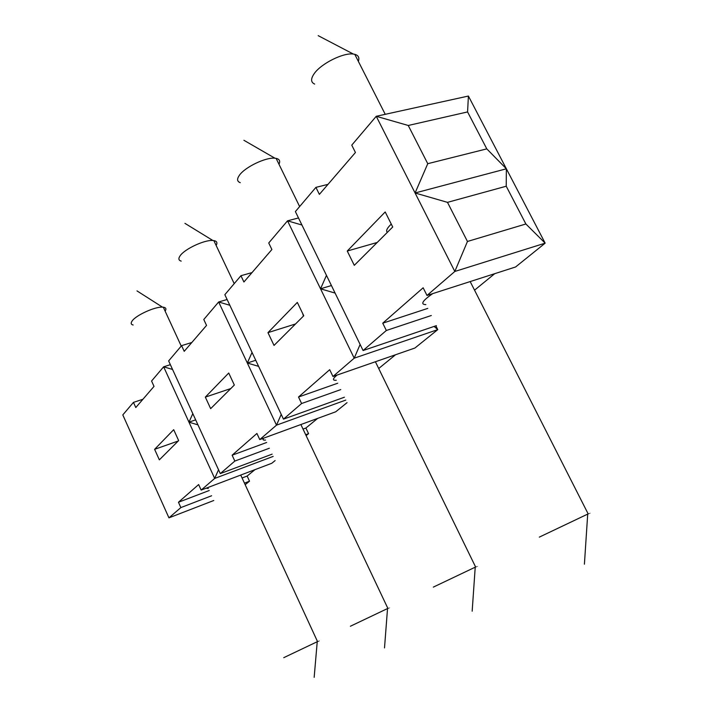 <?xml version="1.0" encoding="UTF-8"?>
<svg xmlns="http://www.w3.org/2000/svg" width="713" height="713" viewBox="0 0 713 713"><rect width="100%" height="100%" fill="white"/><g stroke="black" fill="none" stroke-linecap="round" stroke-linejoin="round"><path stroke-width="1.07" d="M240.727 475.063L317.526 641.584C319.656 640.541 319.665 640.55 317.526 641.584L283.756 657.671M208.312 488.485L206.173 488.182M195.656 419.85L188.963 422.167L197.956 424.859M387.854 608.349C390.252 607.218 390.261 607.235 387.872 608.394L350.395 626.237M265.539 440.064C263.008 440.349 262.411 439.698 263.739 438.121M475.589 566.942C478.2 565.712 478.209 565.73 475.607 566.995L433.317 587.12M336.269 380.279C332.24 380.528 332.516 378.79 337.097 375.056M588.127 513.823C590.854 512.549 590.863 512.576 588.154 513.886L539.322 537.121M425.866 304.611C420.126 304.451 422.426 300.788 432.746 293.604M470.749 281.385L470.348 281.911M133.153 325.012C130.96 324.477 130.622 323.141 132.128 320.993C135.898 315.271 154.988 306.572 162.493 307.151L163.313 307.205C165.986 307.606 166.592 308.916 165.122 311.144M181.191 261.118C178.535 260.343 178.197 258.552 180.166 255.735C184.694 248.971 204.649 239.675 212.875 240.495L213.847 240.593C216.895 241.146 217.652 242.75 216.119 245.397M240.272 182.671C237.046 181.53 236.752 179.061 239.399 175.273C244.924 167.136 265.931 157.056 274.951 158.215L276.109 158.375C279.514 159.133 280.467 161.085 278.97 164.231M314.665 84.081C310.734 82.343 310.601 78.849 314.246 73.582C321.153 63.564 343.506 52.405 353.398 54.072L354.771 54.313C358.452 55.338 359.637 57.691 358.345 61.354M170.371 364.682L163.642 366.803L172.555 369.45M192.813 413.647L188.963 422.167L163.642 366.803L151.575 381.018L154.017 386.393L135.791 407.551L133.456 402.373L122.805 414.913L168.945 517.852L180.861 507.585L178.455 502.246L198.642 484.555L201.155 490.089L214.684 478.432L188.963 422.167M178.651 440.581L173.696 429.681L154.614 449.324L159.356 459.849L178.651 440.581M178.241 440.999L154.614 449.324M142.93 399.271L133.456 402.373M275.12 460.58L271.769 463.281L201.155 490.089M254.951 469.662L247.135 476.052L249.514 481.195L245.165 484.697M426.989 295.458L515.588 266.974L545.16 243.16L525.882 223.989L506.23 186.227L506.364 168.803L486.792 148.874L467.576 111.932L468.405 96.041L376.25 116.29L408.246 125.479L427.755 163.696L415.082 192.982L376.25 116.29L351.759 145.149L355.439 152.502L319.371 194.382L315.921 187.367L295.387 211.574L363.086 350.529L386.339 330.484L382.747 323.185L423.148 287.785L426.989 295.458L454.823 271.466L415.082 192.982L447.488 202.358L467.452 241.466L454.823 271.466L545.16 243.16L506.364 168.803L415.082 192.982M467.576 111.932L408.246 125.479M486.792 148.874L427.755 163.696M392.72 226.992L385.198 211.957L347.249 251.029L354.29 265.334L392.72 226.992M387.346 232.349C385.858 231.03 386.776 228.659 390.109 225.237L391.277 224.114M377.204 242.473L347.249 251.029M328.007 184.364L315.921 187.367M506.364 168.803L468.405 96.041M494.715 273.685L474.546 290.173M298.497 217.955L287.526 220.825L301.938 225.023M326.465 275.361L320.538 288.81L287.526 220.825L268.739 242.973L271.885 249.523L243.917 282L240.941 275.717L224.845 294.683L283.471 419.146L301.599 403.522L298.515 397.016L329.691 369.69L332.971 376.491L354.209 358.184L320.538 288.81L335.101 293.088M331.42 285.539L320.538 288.81M303.756 315.761L297.33 302.41L267.963 332.641L274.024 345.422L303.756 315.761M303.444 316.073L302.704 313.577M295.521 323.969L267.963 332.641M252.028 272.589L240.941 275.717M332.971 376.491L414.921 348.024L437.764 329.629L435.866 325.832M395.528 354.762L378.701 368.514M227.108 299.505L218.659 301.973L229.827 305.271M252.046 352.445L247.322 363.015L218.659 301.973L203.784 319.504L206.538 325.413L184.212 351.331L181.592 345.645L168.642 360.912L220.29 473.601L234.835 461.07L232.126 455.206L256.921 433.477L259.764 439.573L276.501 425.153L247.322 363.015L258.605 366.357M255.735 360.27L247.322 363.015M234.336 385.029L228.73 373.024L205.335 397.114L210.656 408.656L234.336 385.029M230.798 388.558L205.335 397.114M191.815 342.498L181.592 345.645M347.044 402.667L335.716 411.793L259.764 439.573M317.677 418.388L305.904 428.023L308.569 433.647L306.127 435.616M218.534 469.76L214.684 478.432L273.168 456.409M247.135 476.052L242.072 477.986M209.23 490.508L178.455 502.246M249.514 481.195L244.452 483.147M211.627 495.758L180.861 507.585M213.784 500.499L168.945 517.852M506.23 186.227L447.488 202.358M525.882 223.989L467.452 241.466M427.755 308.399L382.747 323.185M431.312 315.511L386.339 330.484M436.383 325.654L363.086 350.529M360.127 344.441L354.209 358.184L437.764 329.629L434.101 326.429M337.695 383.238L298.515 397.016M340.752 389.601L301.599 403.522M344.415 397.212L283.471 419.146M281.225 414.387L276.501 425.153L345.796 400.082M305.904 428.023L303.025 429.074M266.662 442.479L232.126 455.206M308.569 433.647L305.699 434.716M269.354 448.227L234.835 461.07M272.116 454.154L220.29 473.601M314.166 677.35L317.232 641.727M300.877 424.538L387.872 608.394M384.512 647.894L387.533 608.554M375.403 361.749L475.607 566.995M472.166 611.193L475.223 567.183M470.179 281.573L588.154 513.886M584.41 564.188L587.708 514.109M163.313 307.205L181.236 346.072M137.003 290.904L162.493 307.151M213.847 240.593L234.212 283.64M184.943 223.356L212.875 240.495M276.109 158.375L299.638 206.565M243.908 140.283L274.951 158.215M354.771 54.313L385.234 114.312M318.176 35.65L353.398 54.072"/></g></svg>
